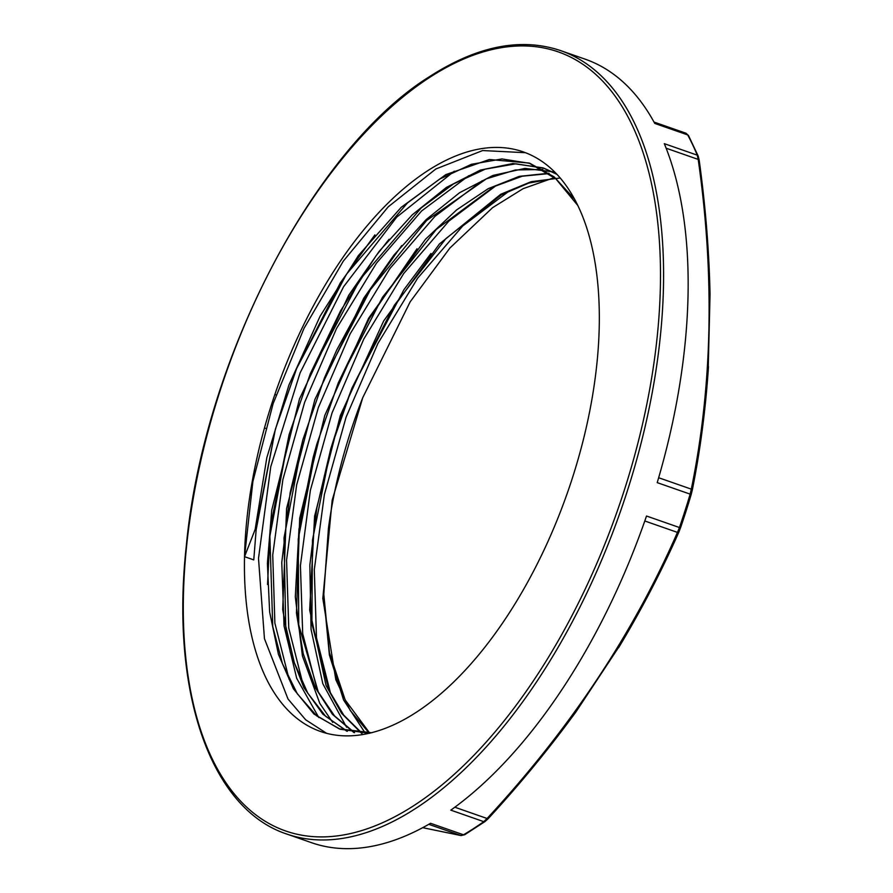 <?xml version="1.0" encoding="UTF-8"?>
<svg xmlns="http://www.w3.org/2000/svg" width="893" height="893" viewBox="0 0 893 893"><rect width="100%" height="100%" fill="white"/><g stroke="black" fill="none" stroke-linecap="round" stroke-linejoin="round"><path stroke-width="1.34" d="M691.149 494.622L692.142 490.648A2.266 1.25 -168.9 0 0 692.22 490.424L692.22 490.424A2.266 1.25 -168.9 0 0 691.305 489.141L690.144 494.13L691.149 494.622A413.526 207.835 -70.7 0 1 680.488 527.897L679.45 527.529L677.452 532.395A2.266 1.072 24.1 0 0 678.903 532.005A2.266 1.072 24.1 0 0 678.948 531.826L680.488 527.897M488.203 818.49A2.266 0.681 -137.6 0 1 488.147 818.702A2.266 0.681 -137.6 0 1 487.087 818.49L483.749 821.649A414.966 208.56 109.3 0 1 463.478 834.788L430.549 823.29A414.966 208.56 109.3 0 1 311.534 842.691L286.865 834.073A414.966 208.56 -70.7 0 0 620.579 511.075A414.966 208.56 -70.7 0 0 560.491 50.555C520.92 37.339 477.442 45.923 430.069 76.285C313.577 148.271 203.102 361.687 186.235 546.695C170.306 692.22 210.603 809.114 286.865 834.073M685.813 133.191L687.677 134.91A414.966 208.56 109.3 0 1 697.243 155.159L664.314 143.661A414.966 208.56 109.3 0 1 657.215 482.633L690.144 494.13A414.966 208.56 109.3 0 1 679.45 527.529L646.521 516.02A414.966 208.56 109.3 0 1 450.82 810.141L483.749 821.649A2.266 1.596 54.5 0 0 485.044 821.527A2.266 1.596 54.5 0 0 485.055 821.527A2.266 1.596 54.5 0 0 485.1 821.493M560.491 50.555L585.161 59.172A414.966 208.56 109.3 0 1 654.748 123.413L687.677 134.91A2.266 1.775 -28.4 0 1 688.536 135.624L686.025 133.247M708.149 371.041L710.047 294.221C709.064 250.062 705.425 205.312 699.152 159.959L698.159 155.974A2.266 1.708 157.6 0 0 697.243 155.159L698.214 159.412A2.266 0.848 -7.7 0 1 699.152 159.959A2.266 0.848 -7.7 0 1 699.063 160.26M710.047 294.221L709.868 289.12M463.478 834.788L460.833 835.513A2.266 2.121 100.8 0 0 461.089 835.58L464.717 834.709A2.266 1.686 -120.3 0 1 463.478 834.788M678.948 531.826C662.093 569.913 642.636 607.419 620.602 644.333L576.041 711.754C549.184 748.602 519.882 784.255 488.147 818.714L485.044 821.527L464.717 834.709M573.306 715.416L576.041 711.754M256.135 529.862L255.13 529.504L244.526 556.674A307.013 154.31 -70.7 0 0 320.609 731.512A307.013 154.31 -70.7 0 0 567.513 492.545A307.013 154.31 -70.7 0 0 523.052 151.821A307.013 154.31 -70.7 0 0 342.153 258.568A307.013 154.31 -70.7 0 0 244.526 556.674L252.875 481.517L273.124 403.603L304 328.378L343.269 261.18L388.265 206.785L435.817 169L482.655 150.549L525.464 152.703M365.438 733.399L343.559 699.922L329.383 654.993L323.679 595.419L328.434 528.265A298.396 149.979 109.3 0 1 362.748 397.664L410.155 301.856L449.882 248.042L492.579 207.667L523.097 188.68L552.934 178.098M244.526 556.674L253.768 559.9L256.146 529.85L275.379 429.187L296.588 368.586L346.406 274.307L407.431 202.979L439.613 179.113L471.493 164.279L501.989 158.943L530.062 163.408L554.129 176.87L574.288 198.893M369.479 733.309L340.244 729.235L316.769 715.918L297.313 693.783L282.445 663.666L272.745 626.518L269.865 536.124L289.165 434.378L310.317 373.698L360.158 279.319L421.206 207.924L453.41 183.969L485.301 169.134L515.83 163.81L543.937 168.219L556.339 173.822M347.321 731.3L325.577 716.242L307.739 693.124L294.322 662.695L285.715 625.948L284.019 537.899L302.894 439.669L324.405 378.018L370.428 289.656L426.575 220.538L486.395 178.823L515.484 169.949L542.911 169.491M354.577 732.662L334.562 715.952L318.276 691.975L298.753 624.888L298.229 539.082L316.825 444.178L338.291 382.829L382.461 297.313L436.286 229.423L493.941 186.648L522.271 176.2L549.228 173.577M362.089 733.332L343.772 715.17L329.037 690.412L311.891 623.682L312.461 540.187L330.823 448.587L351.954 388.12L394.304 305.317L445.841 238.654L501.364 194.83L528.89 183.032L555.346 178.377M369.814 733.231L345.156 699.9L329.45 652.671L323.802 594.258L328.434 528.265M430.962 253.478L403.893 289.734L351.954 388.12M352.132 387.696L339.117 422.344L330.723 448.922M330.823 448.587L316.814 508.139L309.849 565.068L311.054 629.375L322.82 683.714L346.584 727.215M417.009 248.756L369.322 318.567L338.291 382.829M338.469 382.405L316.736 444.513M316.825 444.178L313.153 457.406L298.976 529.203L295.304 596.803L302.426 656.009L319.783 703.349L332.732 722.404M401.738 245.586L367.09 294.154L336.717 350.045L324.405 378.018M324.583 377.594L302.794 440.015M302.894 439.669L290.169 492.523L281.764 562.501L284.052 625.982L296.71 678.356L318.834 717.57M389.102 239.268L375.931 255.967L340.557 310.809L310.317 373.698M310.496 373.285L289.064 434.712M289.165 434.378L270.333 526.926L267.543 584.524M374.881 234.892L340.345 282.858L296.588 368.586M296.766 368.173L275.29 429.511M275.379 429.187L255.699 529.705M255.13 529.493L266.817 457.718L288.941 385.017L320.14 316.122L358.372 255.588L401.18 207.355L445.797 174.626L489.375 159.512L529.047 163.051L555.759 178.734L577.47 205.077M371.778 732.751L339.228 728.867L313.912 714.009L293.406 688.816L278.437 654.39L269.641 612.029L267.398 563.327L271.729 510.216L299.479 398.937L348.772 295.215L379.291 251.201L412.242 214.845L446.377 187.441L480.378 170.083L512.962 163.519L542.922 167.862L556.741 174.258M346.718 731.155L322.886 714.188L303.821 687.577L290.281 652.214L282.701 609.517L286.575 508.508L314.939 399.383L363.797 298.128L393.835 255.219L426.151 219.6L459.605 192.698L492.969 175.419L525.017 168.397L554.575 172.014M353.918 732.573L332.486 714.389L315.396 687.811L303.229 653.709L296.465 613.123L299.691 518.23L324.795 415.457L368.608 318.232L425.514 239.212L456.658 209.866L488.248 188.657L519.279 176.356L548.771 173.253M361.565 733.309L341.628 713.384L326.057 685.523L309.67 610.019L314.604 516.132L340.3 415.625L383.655 320.978L439.423 243.968L500.739 194.272L531.145 181.692L560.09 178.008M369.356 733.309L350.235 710.471L335.801 679.673L322.82 598.41L332.185 500.147L362.748 397.675M326.648 733.354L305.663 719.78L288.026 699.029L264.451 638.662L258.501 558.415L270.769 466.682L300.104 372.861L343.593 286.72L396.76 217.088L454.258 171.199M289.131 679.383L274.877 623.158L272.733 555L282.869 479.619L304.647 402.319L336.561 328.423L376.478 263.156L421.619 210.96L468.925 175.62M302.995 684.228L288.763 628.114L286.564 560.078L296.666 484.854L318.321 407.643L350.145 333.848L389.917 268.536L434.969 216.34L482.187 180.754M317.16 689.753L302.705 633.729L300.416 565.649L310.373 490.302L332.04 412.946L363.853 338.938L403.714 273.504L448.844 221.129L496.173 185.565M330.7 693.917L316.49 637.758L314.291 569.745L324.393 494.488L346.049 417.288L377.895 343.481L417.667 278.181L462.73 225.974L509.948 190.432M666.145 148.216L698.214 159.412C714.768 275.915 712.469 385.821 691.305 489.141L658.654 477.733M276.116 394.885L274.877 394.46M264.484 427.959L265.467 428.294M428.774 824.317L460.833 835.513L422.713 827.677L461.101 835.58M644.802 520.987L677.452 532.395C632.847 634.343 569.399 729.704 487.087 818.49L454.85 807.227M429.455 77.546A412.7 207.422 109.3 0 1 624.419 489.844A412.7 207.422 109.3 0 1 211.608 757.61A412.7 207.422 109.3 0 1 429.455 77.546M618.592 647.738C641.453 609.785 661.557 571.207 678.903 532.005L692.22 490.424C700.268 450.373 705.682 409.083 708.484 366.554M686.058 133.258L654.011 122.073M698.159 155.974L688.536 135.624M339.217 728.889L340.244 729.246M529.058 163.039L530.074 163.397M542.922 167.884L543.937 168.241"/></g></svg>
